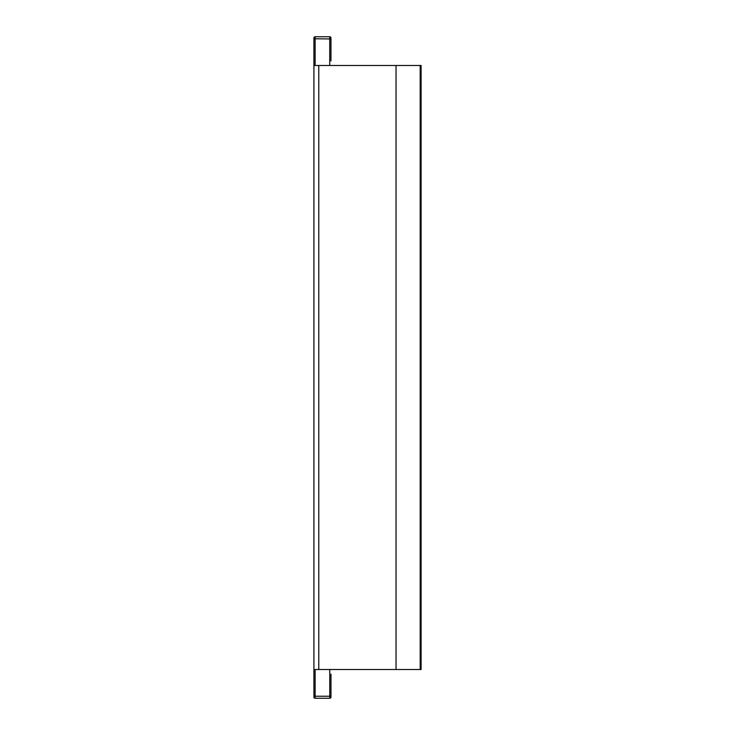 <?xml version="1.0" encoding="UTF-8"?>
<svg xmlns="http://www.w3.org/2000/svg" width="735" height="735" viewBox="0 0 735 735"><rect width="100%" height="100%" fill="white"/><g stroke="black" fill="none" stroke-linecap="round" stroke-linejoin="round"><path stroke-width="1.1" d="M330.98 697.028L330.98 695.815L330.98 697.028A1.222 1.222 0 0 1 329.758 698.25A1.222 1.222 0 0 0 330.98 697.028A1.222 1.222 0 0 1 329.758 698.25L315.122 698.25A1.222 1.222 0 0 1 313.909 697.028L313.909 674.142L313.909 697.028A1.222 1.222 0 0 0 315.122 698.25L315.122 696.238L313.909 696.027L313.909 697.028L313.909 695.815M330.961 39.185L330.961 37.972A1.222 1.222 0 0 0 329.739 36.75L315.122 36.75L315.122 38.762L313.909 38.973L313.909 37.972A1.222 1.222 0 0 1 315.122 36.75A1.222 1.222 0 0 0 313.909 37.972L313.909 39.185M313.909 51.854L313.909 65.489L396.036 65.489L396.036 669.511L313.909 669.511L313.909 65.489L313.909 696.027M313.909 65.489L313.909 38.973M313.909 683.146L313.909 669.511M330.961 37.972L330.961 38.973L315.122 38.762L315.122 65.489M396.036 65.489L421.091 65.489L421.091 669.511L396.036 669.511M329.758 698.25L329.758 696.238L330.98 696.027L330.98 674.142M330.961 60.858L330.961 38.973M421.091 620.799L421.091 646.598M318.779 669.511L318.779 65.489M329.739 36.75L329.739 65.489M420.19 669.511L420.19 65.489M329.758 669.511L329.758 696.238L315.122 696.238L315.122 669.511"/></g></svg>
